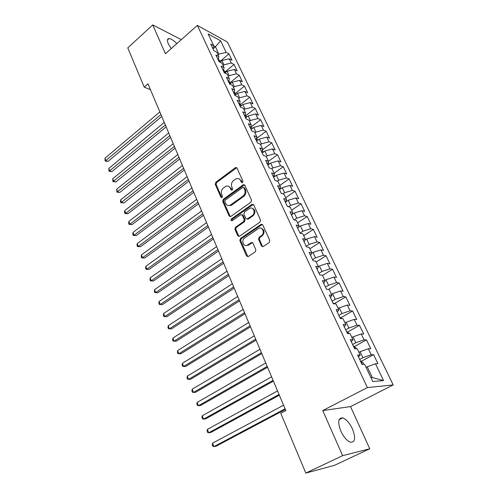 <?xml version="1.0" encoding="UTF-8"?>
<svg xmlns="http://www.w3.org/2000/svg" width="498" height="498" viewBox="0 0 498 498"><rect width="100%" height="100%" fill="white"/><g stroke="black" fill="none" stroke-linecap="round" stroke-linejoin="round"><path stroke-width="0.75" d="M242.532 182.585L242.924 181.141L236.998 168.075L235.342 167.677L215.796 182.262L215.254 184.272L220.913 197.233L222.046 197.538L222.425 196.125L221.691 194.432C220.857 191.904 221.436 189.75 223.434 187.964L225.98 186.252C227.885 185.642 229.323 186.271 230.294 188.126L231.047 189.819L232.205 190.124L232.591 188.692L231.838 186.999C230.985 184.459 231.57 182.28 233.599 180.475L236.233 178.714C238.15 178.11 239.6 178.738 240.584 180.587L241.356 182.287L242.532 182.585M352.416 428.865C349.515 422.87 346.284 419.216 342.73 417.897C338.142 417.729 337.513 422.142 340.844 431.137C343.732 437.169 346.963 440.873 350.524 442.243C355.23 442.355 355.858 437.898 352.416 428.865M176.809 43.656C173.74 40.406 171.163 38.707 169.065 38.564C167.191 38.757 166.948 40.525 168.33 43.868L171.225 48.611M261.5 245.968L263.23 246.529L269.213 242.538L269.791 240.422L262.757 224.903L261.114 224.33L240.403 238.542L239.837 240.602L246.547 255.978L248.234 256.545L255.287 251.839L255.86 249.747L252.916 243.111L251.253 242.538L247.55 245.035C243.709 247.531 240.814 240.378 244.667 237.969L258.524 228.501C262.427 226.061 265.328 233.226 261.4 235.66L259.097 237.222L258.524 239.32L261.5 245.968L262.813 246.703M342.624 455.664L369.765 448.773L350.524 406.586L322.741 410.557L342.624 455.664L305.816 473.1L280.779 413.303L285.846 410.62L147.987 83.832L144.215 87.131L150.458 89.69M322.741 410.557L367.368 387.587L197.37 25.398L227.424 42.062L393.202 384.942L367.368 387.587M181.322 39.647L152.718 24.9L165.436 53.753L197.37 25.398M152.718 24.9L127.787 47.895L144.215 87.131M250.948 202.176L251.515 200.096L244.792 185.275L243.385 184.69L223.247 199.306L222.699 201.329L229.111 216.026L230.58 216.605L250.948 202.176M253.675 204.865L260.547 220.029L259.975 222.127L239.308 236.351L237.733 235.778L234.913 229.31L235.467 227.262L243.659 221.542L244.219 219.475L242.327 215.211L240.814 214.626L232.049 220.776C230.879 220.739 230.661 220.122 231.396 218.939L251.951 204.398L253.675 204.865M220.272 61.186L228.962 53.865L226.167 52.371L220.626 40.817L208.133 33.945L213.71 45.71L210.754 44.129L213.835 50.653L216.786 52.203L218.846 56.56L215.902 55.029L219.02 61.64L221.965 63.14L224.056 67.56L221.118 66.078L224.287 72.776L227.219 74.233L229.341 78.715L226.409 77.277L229.622 84.075L232.547 85.482L234.695 90.02L231.775 88.638L235.031 95.535L237.951 96.886L240.129 101.492L237.216 100.16L240.522 107.151L243.429 108.452L245.639 113.127L242.738 111.851L246.087 118.941L248.988 120.186L251.229 124.923L248.334 123.703L251.733 130.899L254.621 132.082L256.9 136.894L254.017 135.73L257.466 143.032L260.342 144.159L262.651 149.039L259.782 147.937L263.28 155.345L266.144 156.409L268.49 161.358L265.627 160.319L269.175 167.832L272.033 168.841L274.41 173.864L271.559 172.887L275.164 180.513L278.009 181.453L280.424 186.551L277.585 185.642L281.246 193.386L284.072 194.257L286.524 199.43L283.698 198.584L287.414 206.446L290.228 207.249L292.712 212.503L289.904 211.731L293.677 219.711L296.472 220.446L298.999 225.775L296.21 225.071L300.039 233.176L302.821 233.836L305.386 239.252L302.61 238.623L306.494 246.852L309.258 247.438L311.866 252.934L309.109 252.38L313.055 260.74L315.8 261.251L318.446 266.835L315.707 266.362L319.716 274.846L322.449 275.276L325.132 280.947L322.411 280.555L326.483 289.182L329.197 289.525L331.923 295.283L329.222 294.978L333.361 303.743L336.05 303.998L338.827 309.849L336.144 309.632L340.346 318.533L343.016 318.701L345.836 324.652L343.172 324.515L347.448 333.567L350.094 333.641L352.958 339.686L350.318 339.648L354.663 348.849L357.29 348.83L360.197 354.974L357.583 355.03L362.002 364.38L364.598 364.262L372.778 381.536L383.56 380.578L372.33 377.509L367.25 366.802L366.092 367.412M228.962 53.865L232.018 60.208L229.223 58.745L231.277 63.022L223.976 64.821L223.104 65.549M225.277 71.768L234.066 64.472L231.277 63.022M234.066 64.472L237.16 70.903L234.377 69.483L236.457 73.816L229.117 75.659L228.24 76.381M230.35 82.487L239.233 75.223L236.457 73.816M239.233 75.223L242.37 81.74L239.594 80.365L241.704 84.76L234.328 86.64L233.438 87.362M235.492 93.356L244.474 86.117L241.704 84.76M244.474 86.117L247.649 92.728L244.885 91.402L247.02 95.853L239.613 97.776L238.71 98.498M240.702 104.368L249.784 97.16L247.02 95.853M249.784 97.16L253.003 103.858L250.251 102.582L252.418 107.101L244.966 109.062L244.057 109.778M245.987 115.53L255.169 108.359L252.418 107.101M255.169 108.359L258.431 115.15L255.686 113.924L257.883 118.505L250.401 120.51L249.479 121.226M252.175 128.615L251.334 126.834L260.628 119.707L257.883 118.505M260.628 119.707L263.934 126.592L261.201 125.421L263.43 130.065L255.904 132.113L254.97 132.823M256.75 138.338L266.162 131.217L263.43 130.065M266.162 131.217L269.518 138.201L266.791 137.081L269.051 141.793L261.487 143.885L260.547 144.594M262.415 149.854L271.771 142.889L269.051 141.793M271.771 142.889L275.176 149.966L272.462 148.908L274.753 153.683L267.152 155.824L266.2 156.528M268.466 161.308L277.461 154.722L274.753 153.683M277.461 154.722L280.916 161.906L278.214 160.898L280.536 165.747L272.898 167.932L271.771 168.747M274.13 173.273L283.231 166.724L280.536 165.747M283.231 166.724L286.736 174.014L284.047 173.067L286.406 177.979L278.724 180.214L277.311 181.222M279.882 185.412L289.089 178.9L286.406 177.979M289.089 178.9L292.643 186.289L289.967 185.405L292.357 190.392L284.638 192.676L282.895 193.896M285.709 197.718L295.028 191.251L292.357 190.392M295.028 191.251L298.632 198.752L295.968 197.93L298.395 202.985L290.639 205.325L288.529 206.77M291.623 210.206L301.053 203.782L298.395 202.985M301.053 203.782L304.708 211.389L302.062 210.635L304.527 215.765L296.727 218.155L294.206 219.848M297.623 222.874L307.166 216.499L304.527 215.765M307.166 216.499L310.877 224.212L308.243 223.527L310.746 228.738L302.902 231.178L299.995 233.095M303.712 235.728L313.367 229.397L310.746 228.738M313.367 229.397L317.139 237.229L314.518 236.612L317.058 241.897L309.171 244.394L306.233 246.298M309.893 248.77L319.666 242.489L317.058 241.897M319.666 242.489L323.488 250.438L320.886 249.89L323.463 255.262L315.539 257.815L312.563 259.695M316.162 262.01L326.053 255.779L323.463 255.262M326.053 255.779L329.937 263.847L327.354 263.374L329.969 268.827L322.001 271.435L318.988 273.302M322.523 275.444L332.54 269.269L329.969 268.827M332.54 269.269L336.48 277.461L333.915 277.062L336.573 282.596L328.562 285.261L325.511 287.116M328.412 289.425L339.126 282.964L336.573 282.596M339.126 282.964L343.128 291.28L340.582 290.957L343.278 296.578L335.222 299.304L332.135 301.141M334.301 303.656L345.811 296.864L343.278 296.578M345.811 296.864L349.87 305.311L347.349 305.069L350.088 310.777L341.989 313.566L338.858 315.383M340.881 317.743L352.603 310.982L350.088 310.777M352.603 310.982L356.724 319.56L354.221 319.405L357.004 325.2L348.861 328.051L345.693 329.85M347.567 332.042L359.494 325.325L357.004 325.2M359.494 325.325L363.683 334.034L361.206 333.959L364.026 339.848L355.846 342.767L352.634 344.541M354.346 346.564L366.497 339.885L364.026 339.848M366.497 339.885L370.749 348.731L368.296 348.749L371.166 354.732L362.936 357.72L359.68 359.469M361.224 361.318L373.612 354.676L371.166 354.732M373.612 354.676L377.932 363.665L375.498 363.777L383.56 380.578M360.197 354.974L358.473 356.91M375.498 363.777L367.25 366.802M352.958 339.686L351.302 341.721M362.936 357.72L360.085 351.706L358.946 352.329M368.296 348.749L360.085 351.706M345.836 324.652L344.243 326.775M355.846 342.767L353.038 336.853L351.912 337.482M361.206 333.959L353.038 336.853M338.827 309.849L337.295 312.065M348.861 328.051L346.104 322.231L344.99 322.866M354.221 319.405L346.104 322.231M331.923 295.283L330.454 297.586M341.989 313.566L339.275 307.839L338.173 308.48M347.349 305.069L339.275 307.839M325.132 280.947L323.725 283.331M335.222 299.304L332.546 293.664L331.463 294.312M340.582 290.957L332.546 293.664M318.446 266.835L317.095 269.3M328.562 285.261L325.929 279.708L324.858 280.362M333.915 277.062L325.929 279.708M311.866 252.934L310.571 255.48M322.001 271.435L319.405 265.957L318.346 266.623M327.354 263.374L319.405 265.957M305.386 239.252L304.141 241.872M315.539 257.815L312.981 252.424L311.717 253.227M320.886 249.89L312.981 252.424M298.999 225.775L297.81 228.47M309.171 244.394L306.656 239.084L304.932 240.21M314.518 236.612L306.656 239.084M292.712 212.503L291.579 215.267M302.902 231.178L300.419 225.943L298.302 227.349M308.243 223.527L300.419 225.943M286.524 199.43L285.435 202.256M296.727 218.155L294.281 213.001L291.828 214.663M302.062 210.635L294.281 213.001M280.424 186.551L279.384 189.445M290.639 205.325L288.23 200.246L285.479 202.138M295.968 197.93L288.23 200.246M274.41 173.864L273.421 176.821M284.638 192.676L282.26 187.671L279.471 189.632M289.967 185.405L282.26 187.671M268.49 161.358L267.544 164.377M278.724 180.214L276.384 175.284L273.626 177.257M284.047 173.067L276.384 175.284M262.651 149.039L261.755 152.114M272.898 167.932L270.588 163.07L267.862 165.056M278.214 160.898L270.588 163.07M256.9 136.894L256.047 140.025M267.152 155.824L264.88 151.025L262.185 153.029M272.462 148.908L264.88 151.025M251.229 124.923L250.419 128.111M261.487 143.885L259.246 139.16L256.582 141.164M266.791 137.081L259.246 139.16M245.639 113.127L244.867 116.364M255.904 132.113L253.694 127.451L251.06 129.474M261.201 125.421L253.694 127.451M240.129 101.492L239.401 104.785M250.401 120.51L248.216 115.91L245.614 117.939M255.686 113.924L248.216 115.91M234.695 90.02L234.004 93.363M244.966 109.062L242.819 104.53L240.241 106.566M250.251 102.582L242.819 104.53M229.341 78.715L228.688 82.102M239.613 97.776L237.49 93.3L234.944 95.348M244.885 91.402L237.49 93.3M224.056 67.56L223.44 70.996M234.328 86.64L232.236 82.226L229.846 84.181M239.594 80.365L232.236 82.226M218.846 56.56L218.267 60.04M229.117 75.659L227.057 71.307L224.909 73.088M234.377 69.483L227.057 71.307M213.71 45.71L213.163 49.234M223.976 64.821L221.94 60.526L220.016 62.144M229.223 58.745L221.94 60.526M305.816 473.1L334.513 465.319L369.765 448.773M350.524 406.586L393.202 384.942M370.923 377.621L372.33 377.509M213.269 48.555L215.397 46.731L213.692 45.822M226.167 52.371L218.908 54.133L218.043 54.861M218.908 54.133L215.397 46.731L220.626 40.817M242.296 182.71L241.43 180.849L238.872 178.77M228.545 186.277L231.153 188.375L232.006 190.236M236.755 167.714L216.661 182.517L216.126 184.521L221.878 197.638M244.506 184.87L224.112 199.536L223.565 201.553L230.325 216.698M243.839 187.79L242.663 187.485L225.202 200.165L224.816 201.584L225.6 203.377C226.634 205.35 228.152 205.967 230.157 205.238L242.868 196.193C244.941 194.382 245.539 192.184 244.661 189.595L243.839 187.79L244.686 188.039L243.74 187.615M228.358 205.55L231.016 205.462L231.713 205.052L230.854 204.834M244.686 188.039L245.502 189.844C246.379 192.427 245.788 194.625 243.715 196.436L231.713 205.052M241.966 214.731L243.173 215.416L245.072 219.68L244.506 221.741L236.326 227.449L235.772 229.497L238.996 236.475M253.326 204.404L232.255 219.139L232.012 220.795M252.268 215.528C255.997 213.156 253.494 206.303 249.685 208.401L244.462 212.03L243.902 214.096L245.8 218.367L247.357 218.946L252.268 215.528L253.109 215.74C255.81 212.422 255.505 209.944 252.187 208.307M247.027 219.058L248.203 219.151L247.506 218.852M253.109 215.74L248.353 219.058M261.164 228.271C264.65 229.914 265.011 232.435 262.234 235.84L259.937 237.397L259.365 239.488L262.34 246.13M245.869 245.489L248.402 245.197L247.73 244.923M252.474 242.557L248.577 245.084M262.346 224.386L241.256 238.716L240.696 240.771L247.88 256.7M220.527 61.721L218.392 59.287M159.852 111.963L104.935 158.221L105.9 160.767L108.066 161.364L161.738 116.432M219.188 61.721L218.715 60.993M108.066 161.364L105.184 161.084L160.947 114.565M105.184 161.084L104.935 158.221M225.619 72.496L223.602 70.094M164.259 122.402L108.801 168.442L109.772 171.019L111.938 171.586L166.139 126.866M224.212 72.633L223.764 71.675M111.938 171.586L109.043 171.318L165.367 125.029M109.043 171.318L108.801 168.442M230.786 83.415L228.893 81.043M168.716 132.972L112.71 178.788L113.693 181.397L115.86 181.932L170.596 137.436M229.335 83.471L228.875 82.5M115.86 181.932L112.953 181.67L169.843 135.637M112.953 181.67L112.71 178.788M236.027 94.483L234.259 92.155M173.236 143.679L116.669 189.265L117.665 191.898L119.831 192.409L175.115 148.136M234.521 94.458L234.06 93.475M119.831 192.409L116.906 192.153L174.368 146.375M116.906 192.153L116.669 189.265M241.337 105.701L239.706 103.416M177.805 154.523L120.672 199.866L121.68 202.537L123.846 203.01L179.685 158.974M239.781 105.595L239.42 104.698M123.846 203.01L120.914 202.761L178.963 157.256M120.914 202.761L120.51 201.696L120.672 199.866M246.722 117.08L245.234 114.839M182.442 165.504L124.73 210.598L125.751 213.3L127.918 213.742L184.322 169.955M245.116 116.881L244.91 116.183M127.918 213.742L124.967 213.505L125.751 213.3L183.613 168.274M124.967 213.505L124.556 212.422L124.73 210.598M251.334 126.834L250.849 126.417M187.136 176.634L128.833 221.461L129.866 224.2L132.038 224.61L189.01 181.079M250.519 128.328L250.475 127.893M132.038 224.61L129.069 224.374L129.866 224.2L188.319 179.442M129.069 224.374L128.658 223.285L128.833 221.461M257.715 140.312L256.551 138.17M191.892 187.908L132.991 232.466L134.037 235.237L136.209 235.61L193.766 192.353M136.209 235.61L133.221 235.386L134.037 235.237L193.093 190.753M133.221 235.386L132.804 234.278L132.991 232.466M263.33 152.176L262.34 150.097M196.716 199.337L137.205 243.609L138.263 246.417L140.43 246.753L198.584 203.769M140.43 246.753L137.429 246.535L138.263 246.417L197.93 202.213M137.429 246.535L137.006 245.414L137.205 243.609M269.02 164.209L268.161 162.398M201.597 210.915L141.463 254.889L142.54 257.734L144.706 258.039L203.464 215.341M144.706 258.039L141.693 257.827L142.54 257.734L202.829 213.835M141.693 257.827L141.264 256.694L141.463 254.889M274.796 176.417L274.068 174.879M206.546 222.65L145.783 266.318L146.873 269.2L149.039 269.462L208.413 227.069M149.039 269.462L146.007 269.262L146.873 269.2L207.797 225.606M146.007 269.262L145.572 268.117L145.783 266.318M280.654 188.804L280.063 187.547M211.563 234.539L150.159 277.89L151.261 280.81L153.421 281.034L213.43 238.953M153.421 281.034L150.377 280.847L151.261 280.81L212.833 237.54M150.377 280.847L149.942 279.683L150.159 277.89M286.605 201.366L286.145 200.401M216.649 246.597L154.585 289.618L155.706 292.575L157.866 292.756L218.51 250.998M157.866 292.756L154.81 292.581L155.706 292.575L217.931 249.635M154.81 292.581L154.361 291.398L154.585 289.618M292.637 214.115L292.32 213.455M221.809 258.817L159.074 301.495L160.207 304.49L162.367 304.633L223.664 263.212M162.367 304.633L159.292 304.465L160.207 304.49L223.104 261.898M159.292 304.465L158.843 303.27L159.074 301.495M298.756 227.051L298.595 226.702M227.032 271.205L163.624 313.528L164.77 316.56L166.923 316.666L228.881 275.593M163.624 313.528L163.381 315.29L163.836 316.504L164.77 316.56L228.352 274.33M232.329 283.767L168.231 325.717L169.388 328.792L171.549 328.854L234.178 288.143M168.231 325.717L167.975 327.472L168.442 328.705L169.388 328.792L233.668 286.935M237.708 296.503L172.899 338.074L174.076 341.186L176.23 341.205L239.55 300.867M172.899 338.074L172.638 339.823L173.105 341.062L174.076 341.186L239.059 299.715M243.155 309.42L177.63 350.592L178.819 353.748L180.973 353.717L244.991 313.777M177.63 350.592L177.356 352.329L177.83 353.592L178.819 353.748L244.53 312.676M248.683 322.523L182.424 363.279L183.631 366.478L185.779 366.404L250.513 326.862M182.424 363.279L182.144 365.009L182.623 366.285L183.631 366.478L250.077 325.823M327.093 289.257L326.364 288.927M254.291 335.808L187.279 376.139L188.505 379.376L190.653 379.258L256.115 340.14M187.279 376.139L186.993 377.858L187.478 379.152L188.505 379.376L255.704 339.163M334.569 303.855L332.963 302.896M259.975 349.291L192.209 389.175L193.448 392.455L195.59 392.287L261.799 353.605M192.209 389.175L191.904 390.88L192.402 392.194L193.448 392.455L261.413 352.69M342.095 318.645L339.661 317.077M265.745 362.967L197.202 402.384L198.459 405.714L200.594 405.497L267.557 367.269M197.202 402.384L196.891 404.083L197.389 405.416L198.459 405.714L267.202 366.416M349.185 333.616L348.874 332.963L346.465 331.481M271.597 376.843L202.263 415.78L203.539 419.16L205.674 418.886L273.408 381.126M202.263 415.78L201.939 417.467L202.449 418.818L203.539 419.16L273.078 380.341M356.381 348.837L355.777 347.56L353.375 346.116M277.542 390.924L207.398 429.363L208.693 432.793L210.816 432.463L279.341 395.188M207.398 429.363L207.062 431.044L207.579 432.407L208.693 432.793L279.036 394.478M363.702 364.306L362.793 362.388L360.39 360.975M283.567 405.216L212.602 443.139L213.916 446.613L216.039 446.233L285.36 409.462M362.139 364.374L361.847 364.057M212.602 443.139L212.254 444.801L212.777 446.189L213.916 446.613L285.086 408.821M241.43 180.849L240.584 180.587M231.906 190.068L231.047 189.819M231.153 188.375L230.294 188.126M221.778 197.463L220.913 197.233M216.126 184.521L215.254 184.272M216.661 182.517L215.796 182.262M236.189 167.957L235.342 167.677M242.202 182.548L241.356 182.287M229.976 216.232L229.111 216.026M223.565 201.553L222.699 201.329M224.112 199.536L223.247 199.306M243.952 185.1L243.105 184.845M243.715 196.436L242.868 196.193M245.502 189.844L244.661 189.595M238.592 235.952L237.733 235.778M235.772 229.497L234.913 229.31M236.326 227.449L235.467 227.262M244.506 221.741L243.659 221.542M245.072 219.68L244.219 219.475M243.173 215.416L242.327 215.211M232.255 219.139L231.396 218.939M252.797 204.628L251.951 204.398M259.365 239.488L258.524 239.32M259.937 237.397L259.097 237.222M262.234 235.84L261.4 235.66M252.038 242.744L251.191 242.576M247.4 256.121L246.547 255.978M240.696 240.771L239.837 240.602M241.256 238.716L240.403 238.542M261.836 224.598L261.002 224.399M219.4 61.827L218.342 59.598M224.66 72.963L223.521 70.554M229.927 84.118L228.769 81.672M235.156 95.18L234.097 92.939M240.453 106.398L239.494 104.362M245.831 117.777L244.966 115.953M251.278 129.306L250.519 127.706M256.8 141.002L256.153 139.627M262.409 152.861L261.867 151.722M268.092 164.894L267.663 163.991M273.856 177.095L273.545 176.441M279.702 189.47L279.515 189.078M333.704 303.774L333.311 302.94M340.688 318.558L340.003 317.114M347.785 333.579L346.807 331.506M354.999 348.849L353.717 346.129M362.332 364.368L360.733 360.982M339.107 419.714L342.73 417.897M167.471 39.996L169.065 38.564M236.538 167.77L235.685 167.49M244.232 184.945L243.385 184.69M231.016 205.462L230.157 205.238M248.203 219.151L247.357 218.946M252.99 204.51L252.15 204.286M248.402 245.197L247.55 245.035M252.1 242.7L251.253 242.538M261.948 224.53L261.114 224.33"/></g></svg>
